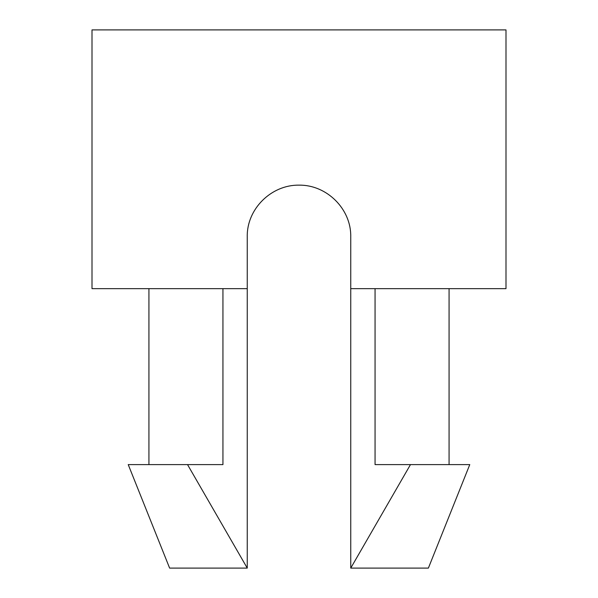 <?xml version="1.0" encoding="UTF-8"?>
<svg xmlns="http://www.w3.org/2000/svg" width="598" height="598" viewBox="0 0 598 598"><rect width="100%" height="100%" fill="white"/><g stroke="black" fill="none" stroke-linecap="round" stroke-linejoin="round"><path stroke-width="0.9" d="M350.749 288.647L505.998 288.647L505.998 29.9L92.002 29.9L92.002 288.647L247.251 288.647L247.251 236.898C246.608 208.971 271.38 184.677 299.045 185.148C326.68 184.7 351.355 208.979 350.749 236.898L350.749 568.1L410.475 464.601L469.774 464.601L428.377 568.1L350.749 568.1M375.058 288.647L375.058 464.601L410.475 464.601M247.251 288.647L247.251 568.1L187.525 464.601L222.942 464.601L222.942 288.647M247.251 568.1L169.623 568.1L128.226 464.601L187.525 464.601M148.924 464.601L148.924 288.647M449.076 464.601L449.076 288.647"/></g></svg>
